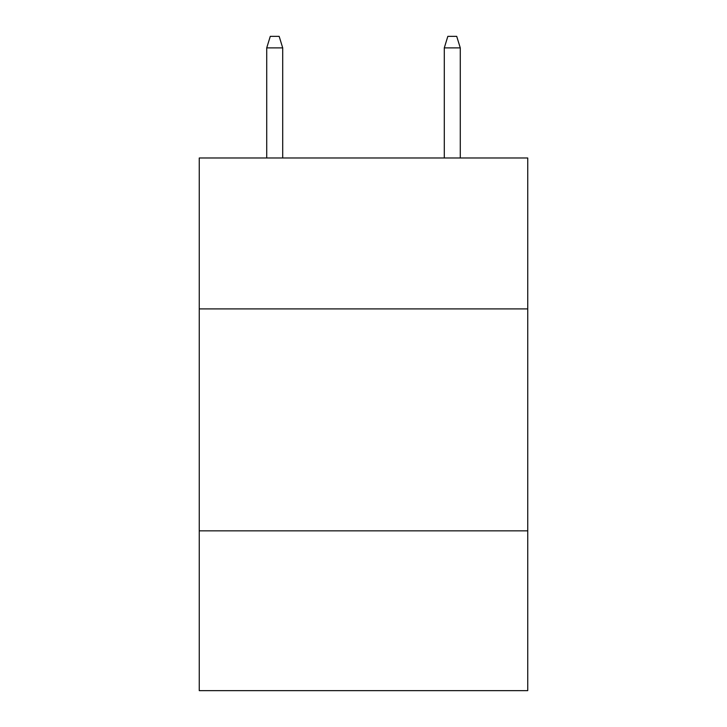 <?xml version="1.0" encoding="UTF-8"?>
<svg xmlns="http://www.w3.org/2000/svg" width="727" height="727" viewBox="0 0 727 727"><rect width="100%" height="100%" fill="white"/><g stroke="black" fill="none" stroke-linecap="round" stroke-linejoin="round"><path stroke-width="1.09" d="M527.738 308.902L527.738 157.977L199.262 157.977L199.262 308.902L527.738 308.902L527.738 690.65L199.262 690.65L199.262 308.902M527.738 530.846L199.262 530.846M282.712 157.977L282.712 47.891L266.727 47.891L266.727 157.977M266.727 47.891L270.28 36.35L279.159 36.35L282.712 47.891M444.288 47.891L447.841 36.35L456.72 36.35L460.273 47.891L444.288 47.891L444.288 157.977M460.273 47.891L460.273 157.977"/></g></svg>
